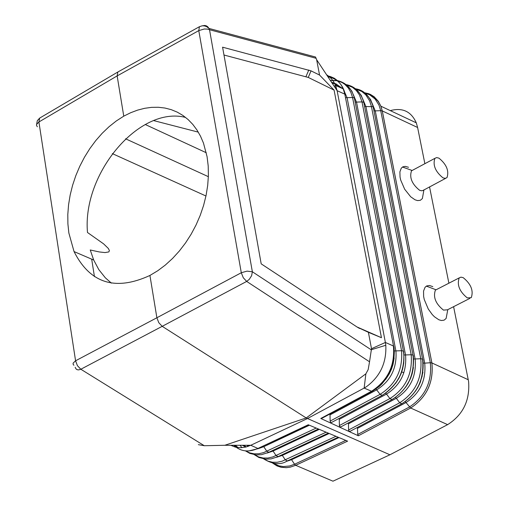 <?xml version="1.0" encoding="UTF-8"?>
<svg xmlns="http://www.w3.org/2000/svg" width="509" height="509" viewBox="0 0 509 509"><rect width="100%" height="100%" fill="white"/><g stroke="black" fill="none" stroke-linecap="round" stroke-linejoin="round"><path stroke-width="0.76" d="M371.805 391.529L322.165 418.156L320.778 418.474L371.545 391.249C387.546 380.789 394.857 366.022 393.489 346.941L393.304 345.942L385.377 342.455L385.803 345.274C386.617 362.726 380.153 376.545 366.41 386.732L364.139 388.074L365.876 373.816L368.166 369.617L369.534 361.784L246.674 281.42L243.277 277.717L241.291 272.741L156.88 317.762L149.932 275.452L157.745 270.75L165.31 265.068L172.526 258.483L179.289 251.083L185.524 242.958L191.136 234.216L196.06 224.965L200.228 215.332L203.581 205.445L206.081 195.431L207.697 185.422L208.404 175.548L208.2 165.94L207.087 156.721L203.454 143.029L200.508 136.196L196.945 129.967L192.79 124.393L188.095 119.539L182.903 115.441L177.266 112.139L171.253 109.664L164.916 108.035L158.318 107.265L151.523 107.361L144.607 108.315L137.627 110.109L130.654 112.737L123.763 116.154L117.146 75.905L117.84 72.011L118.941 71.4M369.534 361.784L371.506 348.71L385.377 342.455L337.123 90.697L316.649 59.738L319.557 75.058L311.044 70.872L308.257 77.432L334.082 90.099L319.557 75.058M371.506 348.71L368.395 332.313L357.299 327.166L261.193 263.853L222.579 47.184L311.044 70.872M316.134 58.3L209.523 29.726L209.014 28.434L315.548 57.021L316.649 59.738M365.061 93.134L369.795 94.852L375.127 99.045L378.989 105.14L380.738 110.701L382.259 110.905L380.656 105.675L378.321 101.323L374.134 96.735L368.93 93.771L364.527 92.702L370.323 94.356L374.153 96.748L378.346 101.329L380.885 106.196L416.292 122.841L417.609 127.498L424.875 163.688M327.293 75.841L330.265 76.49L334.375 78.291L337.963 81.014L340.947 84.577L343.238 88.878L344.809 94.14L337.123 90.697L335.603 85.455L333.102 80.753L329.756 76.974L326.555 74.721M334.082 90.099L381.457 337.715L368.395 332.313M390.295 110.618C402.536 107.367 411.196 111.439 416.292 122.841M373.975 110.917L380.738 110.701L430.315 362.739L431.874 362.93C433.732 382.405 426.663 397.434 410.661 408.014C426.688 397.427 433.763 382.399 431.899 362.942L382.284 110.924L380.885 106.196M344.631 93.23L345.217 94.057M432.809 286.612L429.431 285.511L426.701 285.937L425.072 287.248L423.558 291.046L423.628 296.442L424.264 299.521L428.285 309.039L432.256 314.556L434.438 316.77L438.828 319.76L441.367 320.511L444.096 320.167L446.126 318.449L447.5 311.203M423.609 191.67L422.368 198.567L420.339 200.298L417.571 200.591L414.981 199.77L410.687 196.773L404.668 189.227L400.685 180.021L400.036 177.049L399.902 171.838L401.296 168.142L402.854 166.837L405.221 166.367L408.523 167.283M429.532 186.867L448.887 283.201M453.602 306.673L468.592 381.508C470.042 400.437 463.056 414.816 447.621 424.646L389.926 454.785L306.214 417.953L224.806 445.28L204.306 445.731L198.332 444.65M438.962 158.146L436.646 157.586L434.877 158.356C432.656 165.107 435.348 171.597 442.951 177.832L445.248 178.385L446.997 177.628C449.231 170.89 446.552 164.401 438.962 158.146M445.661 178.335L422.922 190.5L421.528 190.78L419.531 190.239C411.921 184.035 409.249 177.558 411.514 170.808L412.856 170.089M277.278 466.021L280.936 467.224L286.166 467.682L290.238 467.154L295.691 465.302L332.962 481.19L389.926 454.785M308.257 77.432L223.973 55.017M356.968 326.943L381.457 337.715M357.439 427.382L357.744 434.444L409.459 406.977C425.187 396.575 432.141 381.826 430.315 362.739L424.722 363.152L375.318 111.064L371.869 102.716M345.706 97.696L352.572 97.499L350.847 92.307L348.239 87.872L344.841 84.354L342.201 82.585L337.817 80.867M404.082 354.996L411.183 354.741L362.001 101.915L359.399 94.859L356.376 90.583L352.533 87.338L346.483 84.876M355.167 102.124L362.001 101.915L363.763 102.271L412.99 355.053L411.183 354.741C412.678 373.911 405.59 388.52 389.913 398.572L386.528 394.087L339.261 419.371L339.401 425.804L339.974 426.879L341.164 426.727L391.765 399.699M364.088 102.894L363.763 102.271M392.089 399.508C407.773 389.423 414.848 374.802 413.314 355.632L412.99 355.053M413.722 359.023L420.765 358.75L371.385 106.317L369.617 100.827L365.767 94.827L361.899 91.525L355.797 89.018M364.59 106.527L373.129 106.661L422.565 359.061L420.765 358.75C422.413 377.907 415.389 392.585 399.705 402.778L396.326 398.305L348.461 423.838L348.601 430.258L349.168 431.327L350.135 431.288L401.544 403.898M373.466 107.291L373.142 106.667C369.846 96.055 363.96 90.087 355.473 88.751M401.875 403.713C417.565 393.489 424.57 378.798 422.89 359.64L422.578 359.068C424.385 379.04 417.475 393.928 401.843 403.739L399.705 402.778L348.589 430.003M423.323 363.025L424.722 363.152C426.275 380.217 420.059 393.336 406.08 402.504L357.63 428.292M394.399 350.956L401.563 350.714C402.912 369.89 395.754 384.435 380.083 394.348L376.685 389.856L330.017 414.886L330.163 421.337L330.742 422.413L331.722 422.368L381.941 395.474M347.329 85.62L351.878 91.175L354.671 98.485L354.315 97.836L352.572 97.499L401.563 350.714L403.402 351.045C406.01 369.165 398.954 383.92 382.246 395.315L380.083 394.348L330.15 421.083M382.272 395.289C397.943 385.345 405.088 370.787 403.701 351.611L403.402 351.045M272.563 463.056L276.801 465.805L281.604 467.351L286.771 467.644L290.334 467.122L295.684 465.302L294.565 464.246L289.716 465.951L283.335 466.581L278.792 465.811L273.339 463.19M393.489 346.941L394.049 347.583C395.404 366.435 388.214 380.961 372.473 391.173M371.207 391.427L372.149 391.351M320.778 418.474L358.361 435.787L410.661 408.014L405.234 401.665M348.258 422.909L348.461 423.838M395.48 397.472L396.326 398.305C410.292 389.277 416.572 376.227 415.166 359.163L365.952 106.68L362.529 98.504M357.744 434.444L358.361 435.787M339.045 418.423L339.261 419.371M329.851 414.033L330.017 414.886M385.688 393.26L386.528 394.087C400.488 385.205 406.837 372.225 405.571 355.155L356.554 102.284L353.144 94.273M375.47 388.812L376.685 389.856C390.638 381.114 397.052 368.204 395.938 351.127L347.119 97.862L343.728 90.029M413.009 355.066C414.899 374.656 407.919 389.48 392.064 399.533L389.913 398.572L339.388 425.549M393.762 347.074L394.303 352.463L393.896 359.214L392.375 365.971L389.684 372.734L387.317 376.972L381.979 383.862L378.982 386.713L372.448 391.192L371.545 391.249L364.139 388.074L307.283 418.633L250.765 445.28L224.806 445.28M365.876 373.816L306.214 417.953L162.199 326.333L80.836 369.248L78.691 369.897L77.26 369.731L76.108 369.006L75.16 367.288M467.307 297.924C459.506 291.587 456.802 284.919 459.194 277.901L460.944 277.151L463.19 277.647C470.984 283.997 473.675 290.664 471.264 297.663L467.307 297.924M436.792 289.411L435.399 290.13C432.962 297.141 435.647 303.797 443.447 310.096L447.43 309.822L469.883 298.369M123.763 116.154L116.262 120.989L109.028 126.735L102.156 133.313L95.724 140.643L89.807 148.647L84.475 157.217L79.792 166.252L75.816 175.637L72.596 185.27L70.166 195.03L68.562 204.796L67.805 214.454L67.901 223.884L68.849 232.976L74.047 251.58C90.112 283.386 115.409 291.345 149.932 275.452M198.3 132.136L153.731 120.614M263.42 446.234L263.777 446.692L309.396 425.238M233.854 445.28C240.452 451.528 248.475 452.59 257.917 448.467L308.683 424.939M258.241 448.314L308.276 424.767L347.59 441.15L295.684 465.302M230.736 445.28L235.419 447.15L240.522 447.748L245.834 447.055L250.765 445.28L257.917 448.467L258.865 448.391M318.43 428.998L268.847 452.266L266.811 451.267L263.777 446.692L258.254 448.671M204.306 445.731L80.836 369.248L77.432 365.685L75.574 360.786L156.88 317.762L158.802 322.706L162.199 326.333L246.674 281.42L249.251 279.377L251.618 275.681L252.362 271.774L209.523 29.726L207.577 29.115L204.344 28.994L198.777 30.616L117.146 75.905L38.913 121.975L75.574 360.786L73.156 363.095L73.073 364.113L73.9 365.297M345.789 440.4L294.565 464.246L291.549 459.697L338.994 437.568M338.167 437.225L287.362 460.925L285.345 459.932L282.33 455.383L329.17 433.477M281.897 454.836L282.33 455.383L276.642 457.267M328.318 433.121L278.124 456.605L276.101 455.612L273.072 451.05L319.302 429.367M272.627 450.49L273.072 451.05L267.11 453.048M91.684 259.157L94.439 276.635M205.967 196.01L112.324 153.61M111.401 283.131L105.325 277.799L98.829 269.649L93.694 260.016L90.246 249.989L99.223 251.93L105 252.585L108.869 251.904L109.403 250.53L108.309 248.424L103.613 243.868L87.491 232.492C82.134 173.384 139.415 105.535 185.613 117.439M371.5 349.988L252.362 271.774L247.043 271.138L241.291 272.741L198.777 30.616L199.433 26.703L117.846 72.004M344.809 94.14L393.546 346.069L344.809 94.14M468.28 379.752L431.874 362.93L382.259 110.905L417.609 127.498M345.382 94.909L344.841 93.357M308.785 70.007L305.992 76.573M340.546 87.675L336.417 84.125L331.48 82.159M342.646 88.611L335.654 83.692M337.193 80.727L330.379 80.498M345.121 93.662C342.442 83.966 336.729 78.373 327.981 76.878M373.39 106.941L370.609 99.624L366.086 94.038M364.005 102.538L361.225 95.336L356.726 89.838M335.482 87.262L334.986 87.472M337.556 85.022L335.73 85.512M335.635 85.537L334.069 86.085L335.628 85.518M338.969 86.021L336.672 85.932M335.806 85.976L334.127 86.167M393.877 346.654L393.546 346.069L393.756 347.068M403.173 366.353L400.348 375.343L395.608 383.404M412.729 371.118L409.993 379.638L405.539 387.324M422.235 375.884L419.607 383.92L415.439 391.205M393.565 361.587L390.651 371.042L385.618 379.479M359.723 328.502L358.12 327.675M410.668 408.021L447.621 424.646M242.456 445.28L245.828 447.055M240.044 445.28L241.947 447.691M245.701 450.891L249.728 452.87L254.15 453.831L258.833 453.742L263.637 452.596L316.21 428.075M235.311 445.28L238.142 447.634M286.134 461.472L291.549 459.697L291.129 459.169M263.98 458.978L268.02 461.122L272.48 462.236L277.227 462.267L282.113 461.218L335.965 436.308M247.139 445.28L247.705 446.514M254.57 454.747L258.636 456.91L263.134 458.017L267.919 458.03L272.843 456.936L326.11 432.198M247.552 445.28L248.341 446.291M37.342 126.741L36.527 125.475L36.591 124.4L38.913 121.975L39.651 118.101L40.688 117.49M208.372 176.674L125.545 138.785M199.433 26.703L202.162 25.806L204.389 25.889L206.552 26.602L209.014 28.434L207.64 26.659L206.291 25.813L204.771 25.456L202.652 25.768M206.304 152.757L145.237 124.501M364.737 92.861L370.298 94.636L374.039 97.015L378.238 101.476L380.656 105.675M344.835 93.351L343.238 88.878L335.603 85.455M411.514 170.808L434.877 158.356M411.985 170.439L402.517 167.022M340.852 87.809L336.875 84.628L332.027 82.992M335.698 85.499L337.512 84.997M346.171 84.615C354.932 86.275 360.792 92.161 363.744 102.258M340.076 87.001L338.937 86.95M336.214 87.141L334.922 87.37M354.315 97.836C351.744 88.515 346.139 82.763 337.499 80.581M336.856 80.467L330.341 80.447M354.34 97.855L403.376 351.032M403.796 362.79L402.632 369L401.086 373.657L398.999 378.123L395.563 383.462M413.391 367.536L412.201 373.6L410.674 378.104L407.989 383.601L405.482 387.4M422.947 372.283L420.364 382.176L417.781 387.565L415.363 391.313M435.399 290.13L459.194 277.901M371.545 349.651L385.803 345.274M394.151 358.062L393.056 364.266L391.485 369.133L389.315 373.81L385.593 379.517M435.901 289.748L426.364 286.115M243.423 445.28L246.381 446.915M287.006 461.09C280.561 465.143 272.805 464.424 263.732 458.94M277.774 456.77L271.093 458.889L265.679 459.169L258.877 457.483L254.341 454.709M245.421 450.866L249.811 453.404L256.345 454.938L261.531 454.664L268.504 452.431M117.84 72.011L39.651 118.101L37.303 120.703L36.661 124.209M258.502 448.556L248.78 450.929M236.901 447.462L234.21 445.28M403.866 372.798L401.582 371.805M391.987 367.644L391.243 367.32M93.694 260.016L74.047 251.58M447.793 309.631L446.126 318.449M423.94 189.832L422.368 198.567"/></g></svg>
